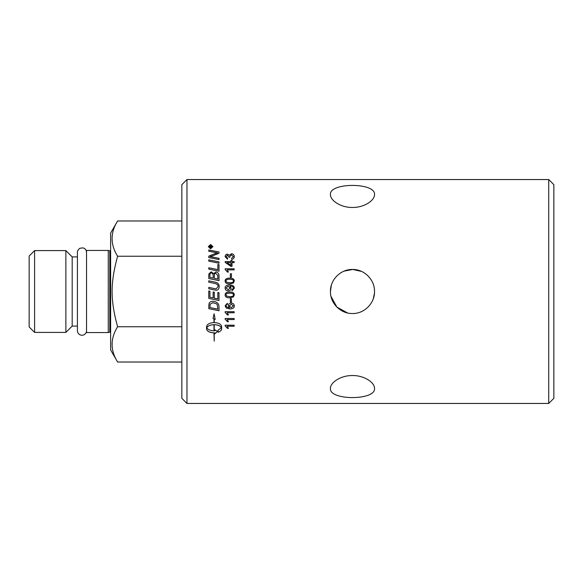 <?xml version="1.0" encoding="UTF-8"?>
<svg xmlns="http://www.w3.org/2000/svg" width="583" height="583" viewBox="0 0 583 583"><rect width="100%" height="100%" fill="white"/><g stroke="black" fill="none" stroke-linecap="round" stroke-linejoin="round"><path stroke-width="0.87" d="M86.539 330.67A4.562 4.562 0 0 1 81.977 335.232A4.562 4.562 0 0 1 77.415 330.67L77.415 252.33C77.561 253.328 76.555 250.792 79.886 248.278L82.917 247.862C85.176 248.496 86.379 249.983 86.539 252.33M186.968 179.542L181.845 184.665L181.845 398.335L186.968 403.458L186.968 179.542L548.727 179.542L548.727 403.458L553.85 398.335L553.85 184.665L548.727 179.542M330.998 296.397L336.894 307.081L347.577 312.976M361.489 271.394L352.766 269.47L344.028 271.146M331.312 285.386L330.444 291.5M229.301 305.937L231.24 307.707L233.389 305.9L231.298 304.209L229.301 305.937L231.298 304.209M374.512 194.54C374.789 200.377 364.266 207.643 352.475 207.453C340.683 207.643 330.16 200.377 330.444 194.54C329.089 182.384 375.86 182.384 374.512 194.54M374.512 388.46C375.86 400.616 329.089 400.616 330.444 388.46C330.16 382.623 340.683 375.357 352.475 375.547C364.266 375.357 374.789 382.623 374.512 388.46M336.872 307.059L344.189 311.912M373.273 298.773L374.424 293.366M352.475 269.47C364.266 269.186 374.789 279.709 374.512 291.5C374.789 303.291 364.266 313.814 352.475 313.53C340.683 313.814 330.16 303.291 330.444 291.5C330.16 279.709 340.683 269.186 352.475 269.47M117.613 326.764C110.267 338.519 110.267 350.274 117.613 362.028L110.624 349.917L110.624 233.083L117.613 220.972C110.267 232.726 110.267 244.481 117.613 256.236C110.267 283.207 110.267 299.793 117.613 326.764L181.845 326.764M108.278 291.5L108.278 250.442L86.539 250.442L86.539 332.558L108.278 332.558L108.278 291.5M77.415 256.914L72.19 256.914L72.19 326.086L77.415 326.086M72.19 256.914L65.872 250.588L65.872 332.412L72.19 326.086M34.594 332.412L29.15 326.968L29.15 256.032L34.594 250.588L34.594 332.412L65.872 332.412M117.613 256.236L181.845 256.236M117.613 220.972L181.845 220.972M117.613 362.028L181.845 362.028M110.624 332.179L109.808 332.091L109.808 250.909A1.028 1.028 0 0 0 110.624 250.821M213.983 324.702C210.332 324.855 207.942 325.875 206.797 327.77C207.942 329.65 210.339 330.663 213.983 330.809L213.983 324.665C210.332 324.818 207.942 325.839 206.797 327.726L206.797 327.77M209.749 247.207L210.499 247.207L210.12 246.201L209.749 247.258L210.499 247.207M209.931 307.547A2673.31 394.123 11.9 0 0 217.853 309.179L217.284 304.734L216.446 303.838L212.897 302.679L210.099 304.217L209.931 307.547L210.099 304.202L212.897 302.679M210.623 244.882L208.692 246.638L210.623 248.409L212.547 246.638L210.623 244.882M211.899 247.207L209.414 247.571L209.414 246.784L210.084 245.807L210.784 246.463L211.899 245.662L210.842 246.988L211.899 247.207M209.931 277.413L213.152 278.091L213.152 275.919C213.138 273.937 212.518 272.982 211.286 273.055C210.383 272.917 209.931 273.616 209.931 275.147L209.931 277.435L213.152 278.091M214.318 278.346L217.853 279.06L217.794 275.373L215.783 273.405C214.814 273.267 214.325 274.01 214.318 275.628L214.318 278.331L217.853 279.06M226.692 296.142L229.724 296.711C232.42 296.616 233.645 296.018 233.389 294.918C233.637 293.825 232.42 293.227 229.724 293.14C227.02 293.227 225.796 293.825 226.051 294.932L226.692 296.142M230.132 287.958L228.113 286.217L226.051 287.929L228.208 289.744L230.132 287.958L228.208 289.751L226.051 287.929M226.692 282.223L229.724 282.791C232.42 282.697 233.645 282.106 233.389 281.006C233.637 279.913 232.42 279.323 229.724 279.235C227.02 279.323 225.796 279.913 226.051 281.021L226.692 282.238L229.724 282.799C232.42 282.711 233.645 282.114 233.389 281.021L233.389 281.006M230.985 265.345L230.985 262.62L226.94 262.62A344.247 69.508 35.6 0 1 230.985 265.345L230.985 265.374A344.385 69.559 35.6 0 0 226.94 262.656L226.94 262.62M225.14 268.799L234.147 268.799L234.147 269.878L227.13 269.878L228.456 272.042L227.392 272.042L225.14 269.499L225.14 268.799M231.451 298.751L231.451 302.125L230.343 302.125L230.343 298.751L231.451 298.751M225.14 305.769L227.377 303.24L227.465 304.326L226.517 304.741L226.044 305.835L226.342 306.753L229.527 307.875L228.325 305.718C228.441 304.107 229.411 303.233 231.232 303.08C233.134 303.211 234.155 304.137 234.293 305.871C234.395 307.809 232.945 308.837 229.95 308.954L226.168 308.006L225.14 305.769M225.14 318.5L234.147 318.5L234.147 319.564L227.13 319.564L228.456 321.692L227.392 321.692L225.14 319.185L225.14 318.5M219.019 258.327L219.019 259.603A2679.002 771.098 -167.7 0 0 208.772 257.555L208.772 256.177A692.844 204.684 -24.9 0 1 212.613 254.582L217.466 252.862L214.784 252.41A2704.974 938.455 -167.5 0 0 208.772 251.244L208.772 249.998A2716.889 962.606 12.5 0 1 219.019 251.98L219.019 253.27A748.098 228.354 156 0 0 213.101 255.616L210.142 256.666L212.773 257.088A2712.284 801.581 12.3 0 1 219.019 258.327M219.019 264.704L219.019 271.204A2679.002 500.025 -168 0 0 208.772 269.106L208.772 267.765A2676.517 533.685 12 0 1 217.853 269.623L217.853 264.471L219.019 264.704M214.362 289.933A2697.293 50.728 -168.2 0 0 208.772 288.767L208.772 287.39A2688.964 81.139 11.8 0 1 215.069 288.702L216.227 288.862L218.057 286.581C218.246 284.941 217.029 283.87 214.413 283.36A2671.627 203.831 -168.2 0 0 208.772 282.187L208.772 280.817A2672.866 235.029 11.9 0 1 214.784 282.07C217.67 282.566 219.142 284.045 219.193 286.508C219.062 288.942 218.071 290.181 216.213 290.217L214.362 289.933M218.042 332.274L218.042 330.211L221.402 327.77C220.265 325.875 217.867 324.855 214.216 324.702L214.216 330.809L214.85 330.787L214.85 329.81L217.554 331.392L214.85 333.811L214.85 332.849L214.216 332.864L214.216 341.179L213.983 332.864C209.457 332.601 206.98 331.253 206.55 328.812L206.55 326.72C206.98 324.243 209.457 322.865 213.983 322.588L213.983 318.901L213.028 318.478L214.099 313.8L215.171 319.426L214.216 319.003L214.216 322.588C218.742 322.865 221.227 324.243 221.657 326.72L221.657 328.812C221.569 330.313 220.367 331.465 218.042 332.274M210.623 248.766L208.313 246.638L210.623 244.532L212.926 246.638L210.623 248.766M219.019 307.117L219.019 310.768A2679.002 426.603 -168 0 1 208.772 308.655L208.933 303.911C209.457 302.191 210.798 301.316 212.955 301.294C216.373 301.666 218.334 303.051 218.851 305.448L219.019 307.117M219.019 292.688L219.019 300.529A2679.002 186.48 -168.2 0 1 208.772 298.394L208.772 290.953L209.931 291.194L209.931 297.272L213.13 297.942L213.13 291.988L214.296 292.229L214.296 298.183L217.853 298.926L217.853 292.447L219.019 292.688M219.019 275.621L219.019 280.663A2679.002 278.82 -168.1 0 0 208.772 278.536L208.838 273.974L211.206 271.795L213.677 273.667L215.776 272.028C217.758 272.232 218.836 273.434 219.019 275.621M219.019 261.905L219.019 263.224A2679.002 686.57 -167.8 0 0 208.772 261.155L208.772 259.843A2679.002 717.418 12.2 0 1 219.019 261.905M225.14 325.197L234.147 325.197L234.147 326.247L227.13 326.247L228.456 328.331L227.392 328.331L225.14 325.875L225.14 325.197M225.14 311.694L234.147 311.694L234.147 312.772L227.13 312.772L228.456 314.929L227.392 314.929L225.14 312.386L225.14 311.694M234.293 294.918L233.375 296.951L229.724 297.84C226.663 297.84 225.14 296.871 225.14 294.918C225.082 293.009 226.605 292.032 229.724 292.003C232.763 292.003 234.286 292.972 234.293 294.918L233.375 296.958L229.724 297.833C226.663 297.833 225.14 296.864 225.14 294.918L225.14 294.918M234.293 288.199L232.063 290.72L231.968 289.656L233.389 288.177C233.317 286.836 232.231 286.144 230.139 286.085L231.101 288.228C231.006 289.853 230.03 290.742 228.172 290.881C226.248 290.749 225.242 289.809 225.14 288.068C225.053 286.122 226.496 285.102 229.476 284.992C232.734 285.043 234.344 286.115 234.293 288.199L234.293 288.206C234.344 286.122 232.734 285.051 229.476 285L229.476 284.992M233.375 283.039L229.724 283.921C226.663 283.921 225.14 282.952 225.14 281.006C225.082 279.104 226.605 278.135 229.724 278.106C232.763 278.106 234.286 279.068 234.293 281.006L233.375 283.039M231.451 273.77L231.451 277.122L230.343 277.122L230.343 273.77L231.451 273.77M234.147 261.563L234.147 262.62L231.998 262.62L231.998 266.395L230.985 266.395L225.176 262.43L225.176 261.563L230.985 261.563L230.985 260.397L231.998 260.397L231.998 261.563L234.147 261.563M234.293 256.586C234.198 258.174 233.353 259.078 231.764 259.311L231.619 258.254L233.382 256.586L231.509 254.837L229.768 256.498L229.891 257.234L228.93 257.125L227.443 255.216L226.044 256.607L227.661 258.152L227.465 259.202L225.14 256.629C225.293 255.07 226.066 254.246 227.465 254.144L229.287 255.31L231.495 253.729C233.207 253.86 234.14 254.807 234.293 256.586M231.619 258.291L233.382 256.586M229.891 257.271L229.768 256.498M227.661 258.189L226.044 256.607M225.14 256.666C225.293 255.114 226.066 254.29 227.465 254.188L229.287 255.31M229.287 255.354L231.495 253.773C233.207 253.904 234.14 254.851 234.293 256.629M225.176 261.592L230.985 261.563M230.985 260.433L231.998 260.433M234.147 261.592L231.998 261.563M230.343 273.784L231.451 273.784M225.14 281.021C225.082 279.119 226.605 278.149 229.724 278.12C232.763 278.12 234.286 279.082 234.293 281.021M226.051 281.021L226.692 282.238M231.968 289.656L233.389 288.177M229.921 286.1L231.101 288.228M225.14 288.068L225.14 288.068C225.053 286.129 226.496 285.109 229.476 285M233.389 294.918L233.389 294.918C233.637 293.825 232.42 293.227 229.724 293.132C227.02 293.22 225.796 293.825 226.051 294.932L226.051 294.932M234.147 312.75L227.13 312.772M228.449 314.9L227.392 314.929M227.392 314.9L225.14 312.364M234.147 326.21L227.13 326.247M228.441 328.287L227.392 328.331M227.392 328.287L225.14 325.839M208.772 259.88A2681.807 718.205 12.2 0 1 219.019 261.935M208.772 275.307L208.838 273.995L211.206 271.816L213.677 273.689L215.776 272.05C217.758 272.254 218.836 273.456 219.019 275.635M219.019 300.515A2681.807 186.684 -168.2 0 1 208.772 298.387M208.772 290.953L209.931 291.194M219.019 310.746A2681.807 427.069 -168.1 0 1 208.772 308.64M217.853 309.158L217.284 304.72L216.446 303.823L212.897 302.664M209.414 247.571L210.084 245.866L210.784 246.463M210.915 246.325L211.899 245.713M211.899 247.571L210.842 247.207M208.313 246.689L210.623 244.59L212.926 246.689M208.692 246.638L210.623 248.46L212.547 246.638M214.216 324.702L214.216 324.665C217.867 324.811 220.265 325.839 221.402 327.726L221.402 327.77M218.042 332.23C220.367 331.421 221.569 330.262 221.657 328.768M214.216 319.003L215.163 319.389M213.043 318.456L213.983 318.901M206.55 328.768C206.98 331.21 209.457 332.558 213.983 332.82L213.983 332.864M214.216 332.864L214.85 332.849M214.85 333.76L217.554 331.348M208.772 287.397A2691.791 81.226 11.8 0 1 215.069 288.709L216.227 288.862L218.057 286.581M208.772 280.831A2675.671 235.292 11.8 0 1 214.784 282.077C217.67 282.58 219.142 284.059 219.193 286.515M208.772 267.794A2679.322 534.276 12 0 1 217.853 269.645L217.853 269.623M217.853 264.5L219.019 264.74M208.772 256.214A693.376 204.881 -24.9 0 1 212.613 254.625L215.572 253.423M215.572 253.467L217.466 252.862M208.772 250.049A2719.746 963.663 12.5 0 1 219.019 252.024M219.019 258.364A2715.133 802.463 12.3 0 0 212.773 257.132L210.142 256.666M234.147 319.535L227.13 319.564M228.441 321.656L227.392 321.692M227.392 321.656L225.14 319.156M227.465 304.311L226.517 304.72L226.044 305.835M229.527 307.853L228.325 305.696M234.293 305.856C234.395 307.795 232.945 308.822 229.95 308.939L226.168 307.984L225.14 305.754M233.389 305.878L231.298 304.195M231.451 302.118L230.343 302.118M227.13 269.9L228.456 272.064M225.14 268.829L234.147 268.829M34.594 250.588L65.872 250.588M109.808 250.909L108.278 250.442M109.808 332.091L108.278 332.558M186.968 403.458L548.727 403.458"/></g></svg>
